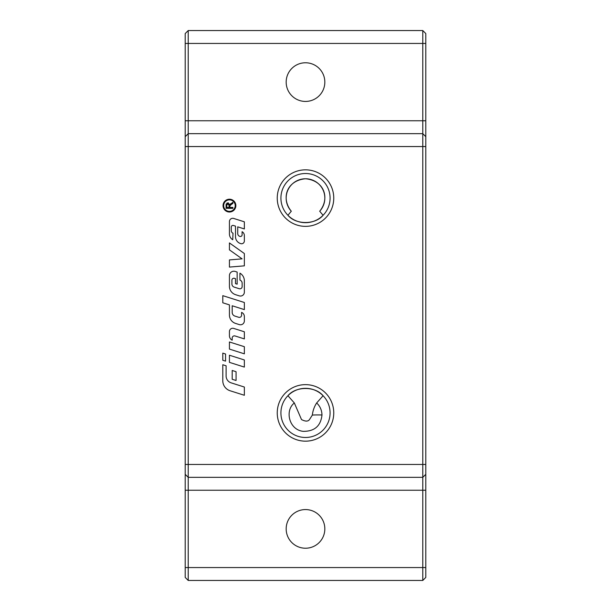 <?xml version="1.0" encoding="UTF-8"?>
<svg xmlns="http://www.w3.org/2000/svg" width="611" height="611" viewBox="0 0 611 611"><rect width="100%" height="100%" fill="white"/><g stroke="black" fill="none" stroke-linecap="round" stroke-linejoin="round"><path stroke-width="0.92" d="M286.169 528.897A19.331 19.331 0 0 1 305.5 509.566A19.331 19.331 0 0 1 324.831 528.897A19.331 19.331 0 0 1 305.5 548.227A19.331 19.331 0 0 1 286.169 528.897M286.169 82.103A19.331 19.331 0 0 1 305.5 62.773A19.331 19.331 0 0 1 324.831 82.103A19.331 19.331 0 0 1 305.5 101.434A19.331 19.331 0 0 1 286.169 82.103M330.085 412.899A24.585 24.585 0 0 0 305.5 388.321A24.585 24.585 0 0 0 280.915 412.899A24.585 24.585 0 0 0 305.5 437.484A24.585 24.585 0 0 0 330.085 412.899M287.918 395.714C295.808 386.083 315.192 386.083 323.082 395.714L316.666 402.962C314.298 406.575 312.855 410.623 312.336 415.106L309.479 419.566C308.051 421.59 305.393 421.582 301.506 419.558L294.334 402.962L287.918 395.714M277.241 412.899A28.259 28.259 0 0 1 305.5 384.64A28.259 28.259 0 0 1 333.759 412.899A28.259 28.259 0 0 1 305.5 441.165A28.259 28.259 0 0 1 277.241 412.899M277.241 198.101A28.259 28.259 0 0 1 305.5 169.835A28.259 28.259 0 0 1 333.759 198.101A28.259 28.259 0 0 1 305.5 226.36A28.259 28.259 0 0 1 277.241 198.101M330.085 198.101A24.585 24.585 0 0 0 305.5 173.516A24.585 24.585 0 0 0 280.915 198.101A24.585 24.585 0 0 0 305.5 222.679A24.585 24.585 0 0 0 330.085 198.101M235.212 205.624A5.759 5.759 0 0 0 229.453 199.858A5.759 5.759 0 0 0 223.687 205.624A5.759 5.759 0 0 0 229.453 211.383A5.759 5.759 0 0 0 235.212 205.624M223.046 205.624A6.408 6.408 0 0 1 229.453 199.217A6.408 6.408 0 0 1 235.854 205.624A6.408 6.408 0 0 1 229.453 212.025A6.408 6.408 0 0 1 223.046 205.624M225.558 354.006L225.558 361.132L222.794 360.261L222.794 353.127L225.558 354.006M229.614 204.135L229.759 204.769L232.89 202.287L232.89 203.417L230.507 204.99M226.834 203.135L228.438 202.913M231.454 204.334L229.866 205.861L229.835 207.419L232.89 207.419L232.89 208.336L226.017 208.336L226.162 203.982M227.888 203.776L226.773 205.25L226.773 207.419L229.049 207.419L229.049 205.472L227.888 203.776M226.017 205.288L227.888 202.837L229.759 204.769L231.019 203.471M229.43 249.861L229.43 242.926L244.347 253.527L244.347 265.846L229.43 267.091L229.43 259.912L242.086 258.858L229.43 249.861M244.347 338.906L235.059 335.966A2.207 2.207 0 0 0 232.18 338.074L232.18 340.197A4.972 4.972 0 0 1 229.43 335.745L229.43 331.582A3.315 3.315 0 0 1 233.746 328.42L244.347 331.781L244.347 338.906M244.347 292.18A3.865 3.865 0 0 1 239.306 295.869L235.594 294.693A8.844 8.844 0 0 1 229.43 286.261L229.43 275.645A4.422 4.422 0 0 1 235.182 271.429L237.16 272.063L237.16 284.161L235.502 283.634L235.502 278.662L234.433 278.326A1.932 1.932 0 0 0 231.913 280.166L231.913 283.97A3.315 3.315 0 0 0 234.227 287.124L239.26 288.72A2.207 2.207 0 0 0 242.139 286.612L242.139 283.191A3.315 3.315 0 0 0 239.924 280.067L239.924 273.155A8.844 8.844 0 0 1 244.347 280.808L244.347 292.18M229.43 341.969L244.347 346.697L244.347 353.83L229.43 349.095L229.43 341.969M230.118 390.765A10.502 10.502 0 0 1 222.794 380.752L222.794 364.736L226.108 365.783L226.108 376.002A7.187 7.187 0 0 0 231.126 382.845L244.347 387.038L244.347 395.271L230.118 390.765M244.347 359.963L244.347 367.089L229.43 362.361L229.43 355.228L244.347 359.963M233.433 225.482A1.657 1.657 0 0 0 231.279 227.063L231.279 230.653A2.765 2.765 0 0 0 233.02 233.219L232.745 239.733A6.629 6.629 0 0 1 229.43 233.99L229.43 221.617A3.315 3.315 0 0 1 233.746 218.455L244.347 221.816L244.347 228.942L237.717 226.841L237.717 233.486A3.04 3.04 0 0 0 239.833 236.388L239.94 236.419A1.657 1.657 0 0 0 242.101 234.838L242.101 231.699A4.422 4.422 0 0 1 244.347 235.548L244.347 241.001A2.765 2.765 0 0 1 240.749 243.636L240.52 243.56A7.187 7.187 0 0 1 235.502 236.709L235.502 226.139L233.433 225.482M232.188 370.472L236.06 371.702L236.06 380.485L232.188 379.263L232.188 370.472M232.188 305.767L232.188 312.381A3.865 3.865 0 0 0 234.891 316.07L238.702 317.285A2.207 2.207 0 0 0 241.582 315.177L241.582 312.404A4.422 4.422 0 0 1 244.347 316.506L244.347 320.912A3.865 3.865 0 0 1 239.306 324.601L235.594 323.425A8.844 8.844 0 0 1 229.43 315.001L229.43 304.889L222.794 302.789L222.794 295.663L244.347 302.491L244.347 309.624L232.188 305.767M291.302 211.223C280.9 198.514 286.528 180.497 305.5 178.763C324.472 180.497 330.1 198.514 319.698 211.223L323.082 215.286C315.192 224.917 295.808 224.917 287.918 215.286L291.302 211.223A19.331 19.331 0 0 1 292.012 184.247A19.331 19.331 0 0 1 318.988 184.247A19.331 19.331 0 0 1 319.698 211.223M294.334 402.962C284.482 410.714 289.202 429.854 303.087 431.328C314.466 431.488 320.767 426.035 321.989 414.968C321.821 410.157 320.042 406.155 316.666 402.962M422.781 30.55L422.781 464.452L425.791 464.452L425.791 33.559L422.781 30.55L188.219 30.55L185.209 33.559L185.209 577.441L188.219 580.45L188.219 477.344L185.209 474.335M425.791 474.335L422.781 477.344L188.219 477.344L188.219 464.452L422.781 464.452L422.781 580.45L425.791 577.441L425.791 464.459M185.209 464.452L188.219 464.452L188.219 133.656L185.209 136.665M425.791 136.665L422.781 133.656L188.219 133.656L188.219 30.55M422.781 580.45L188.219 580.45M321.989 414.968A21.477 1.001 -177.3 0 0 312.336 415.106M425.791 567.558L185.209 567.558M425.791 490.236L185.209 490.236M425.791 146.548L185.209 146.548M425.791 120.764L185.209 120.764M425.791 43.442L185.209 43.442"/></g></svg>
